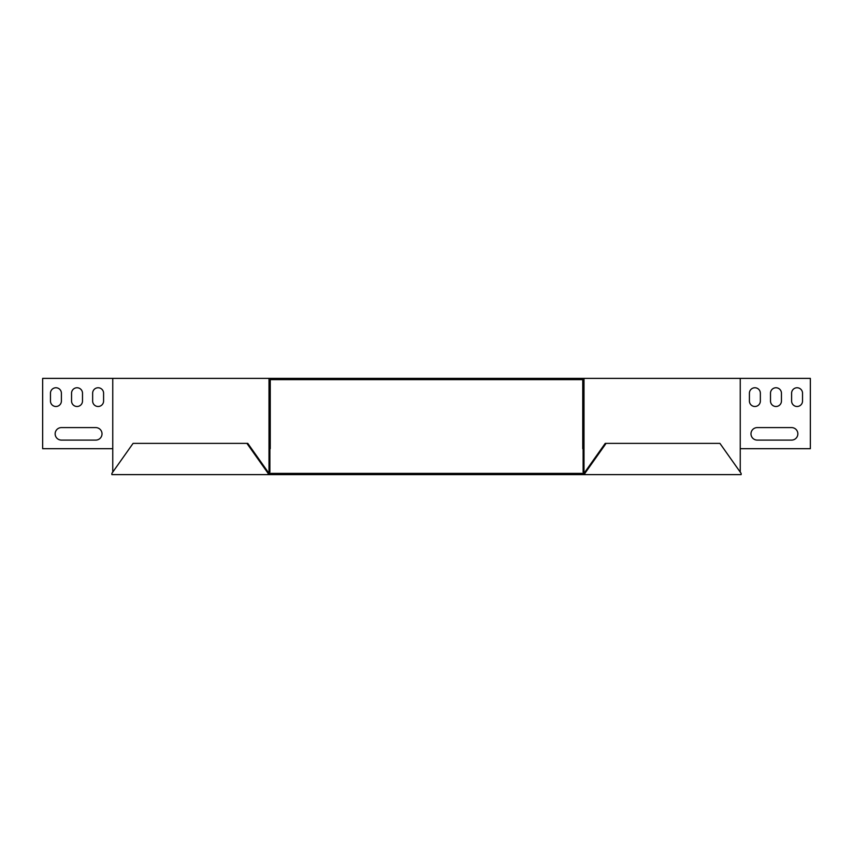 <?xml version="1.0" encoding="UTF-8"?>
<svg xmlns="http://www.w3.org/2000/svg" width="853" height="853" viewBox="0 0 853 853"><rect width="100%" height="100%" fill="white"/><g stroke="black" fill="none" stroke-linecap="round" stroke-linejoin="round"><path stroke-width="1.28" d="M269.004 474.62L583.996 474.62L583.996 473.372L269.004 473.372L247.786 443.379L133.079 443.379L111.871 473.372L111.871 474.62L268.119 474.62L268.119 473.372L269.004 473.372L269.004 474.62L268.119 474.62M583.996 474.62L741.129 474.62L741.129 473.372L719.921 443.379L605.214 443.379L583.996 473.372L584.881 473.372L606.099 443.379M584.881 474.62L584.881 473.372M268.119 473.372L246.901 443.379M112.756 378.38L112.756 448.689L42.65 448.689L42.65 378.38L269.004 378.38L269.004 448.689L270.252 448.689L270.252 379.628L582.748 379.628L582.748 448.689L583.996 448.689L583.996 472.125L583.111 472.125L583.111 448.689M269.004 378.38L810.35 378.38L810.35 448.689L740.244 448.689L740.244 472.125M112.756 448.689L112.756 472.125M791.605 427.598A6.248 6.248 0 0 1 797.854 433.846A6.248 6.248 0 0 1 791.605 440.095A6.248 6.248 0 0 0 797.854 433.846A6.248 6.248 0 0 0 791.605 427.598L757.229 427.598A6.248 6.248 0 0 0 750.981 433.846A6.248 6.248 0 0 0 757.229 440.095A6.248 6.248 0 0 1 750.981 433.846A6.248 6.248 0 0 1 757.229 427.598M760.354 401.027A5.47 5.47 0 0 1 754.884 406.497A5.47 5.47 0 0 1 749.414 401.027A5.47 5.47 0 0 0 754.884 406.497A5.47 5.47 0 0 0 760.354 401.027L760.354 393.222A5.47 5.47 0 0 0 754.884 387.752A5.47 5.47 0 0 0 749.414 393.222A5.47 5.47 0 0 1 754.884 387.752A5.47 5.47 0 0 1 760.354 393.222M802.534 401.027A5.47 5.47 0 0 1 797.065 406.497A5.47 5.47 0 0 1 791.605 401.027A5.47 5.47 0 0 0 797.065 406.497A5.47 5.47 0 0 0 802.534 401.027L802.534 393.222A5.47 5.47 0 0 0 797.065 387.752A5.47 5.47 0 0 0 791.605 393.222A5.47 5.47 0 0 1 797.065 387.752A5.47 5.47 0 0 1 802.534 393.222M781.444 401.027A5.47 5.47 0 0 1 775.974 406.497A5.47 5.47 0 0 1 770.504 401.027A5.47 5.47 0 0 0 775.974 406.497A5.47 5.47 0 0 0 781.444 401.027L781.444 393.222A5.47 5.47 0 0 0 775.974 387.752A5.47 5.47 0 0 0 770.504 393.222A5.47 5.47 0 0 1 775.974 387.752A5.47 5.47 0 0 1 781.444 393.222M61.395 440.095A6.248 6.248 0 0 1 55.146 433.846A6.248 6.248 0 0 1 61.395 427.598A6.248 6.248 0 0 0 55.146 433.846A6.248 6.248 0 0 0 61.395 440.095L95.771 440.095A6.248 6.248 0 0 0 102.019 433.846A6.248 6.248 0 0 0 95.771 427.598A6.248 6.248 0 0 1 102.019 433.846A6.248 6.248 0 0 1 95.771 440.095M103.586 401.027A5.47 5.47 0 0 1 98.116 406.497A5.47 5.47 0 0 1 92.646 401.027A5.47 5.47 0 0 0 98.116 406.497A5.47 5.47 0 0 0 103.586 401.027L103.586 393.222A5.47 5.47 0 0 0 98.116 387.752A5.47 5.47 0 0 0 92.646 393.222A5.47 5.47 0 0 1 98.116 387.752A5.47 5.47 0 0 1 103.586 393.222M61.395 401.027A5.47 5.47 0 0 1 55.935 406.497A5.47 5.47 0 0 1 50.466 401.027A5.47 5.47 0 0 0 55.935 406.497A5.47 5.47 0 0 0 61.395 401.027L61.395 393.222A5.47 5.47 0 0 0 55.935 387.752A5.47 5.47 0 0 0 50.466 393.222A5.47 5.47 0 0 1 55.935 387.752A5.47 5.47 0 0 1 61.395 393.222M82.496 401.027A5.47 5.47 0 0 1 77.026 406.497A5.47 5.47 0 0 1 71.556 401.027A5.47 5.47 0 0 0 77.026 406.497A5.47 5.47 0 0 0 82.496 401.027L82.496 393.222A5.47 5.47 0 0 0 77.026 387.752A5.47 5.47 0 0 0 71.556 393.222A5.47 5.47 0 0 1 77.026 387.752A5.47 5.47 0 0 1 82.496 393.222M584.881 472.125L583.996 472.125M740.244 378.38L740.244 448.689M757.229 440.095L791.605 440.095M749.414 393.222L749.414 401.027M791.605 393.222L791.605 401.027M770.504 393.222L770.504 401.027M583.996 378.38L583.996 448.689M268.119 472.125L269.889 472.125L269.889 448.689M269.004 472.125L269.004 448.689M95.771 427.598L61.395 427.598M92.646 393.222L92.646 401.027M50.466 393.222L50.466 401.027M71.556 393.222L71.556 401.027"/></g></svg>
